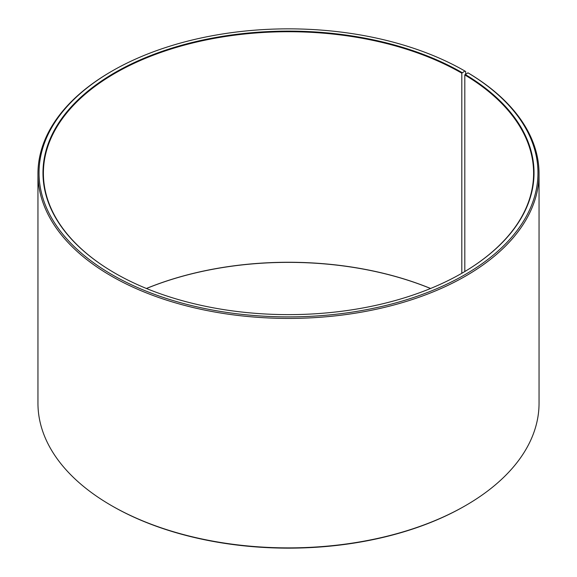 <?xml version="1.0" encoding="UTF-8"?>
<svg xmlns="http://www.w3.org/2000/svg" width="577" height="577" viewBox="0 0 577 577"><rect width="100%" height="100%" fill="white"/><g stroke="black" fill="none" stroke-linecap="round" stroke-linejoin="round"><path stroke-width="0.87" d="M467.947 72.825A249.459 144.019 180 0 1 462.826 275.893A249.459 144.019 180 0 1 111.087 274.118A249.459 144.019 180 0 1 112.104 71.036L111.332 71.483A250.548 144.654 180 0 0 37.952 173.764A250.548 144.654 180 0 0 288.5 318.417A250.548 144.654 180 0 0 539.048 173.764A250.548 144.654 180 0 0 468.726 73.279L467.947 72.825L464.81 74.931L464.81 271.529M464.81 74.931A245.102 141.509 180 0 1 533.602 173.23A245.102 141.509 180 0 1 461.968 273.202M115.032 273.202A245.102 141.509 180 0 1 43.398 173.23A245.102 141.509 180 0 1 194.701 42.496A245.102 141.509 180 0 1 461.809 73.171L461.809 273.289M146.392 288.478A245.102 141.509 180 0 1 430.608 288.478M146.45 288.5A245.535 141.762 180 0 1 430.55 288.5M539.048 173.764L539.048 403.236A250.548 144.654 180 0 1 465.668 505.517L464.896 505.964A249.459 144.019 180 0 1 112.104 505.964L111.332 505.517A250.548 144.654 180 0 1 37.952 403.236L37.952 173.764M465.668 505.517A250.548 144.654 180 0 1 111.332 505.517M465.661 74.101L465.661 71.476L464.896 71.036L461.809 73.171M112.104 71.036A249.459 144.019 180 0 1 464.896 71.036M465.127 74.397A245.535 141.762 180 0 1 462.119 273.109A245.535 141.762 180 0 1 114.881 273.109A245.535 141.762 180 0 1 114.881 72.637A245.535 141.762 180 0 1 462.119 72.637"/></g></svg>
